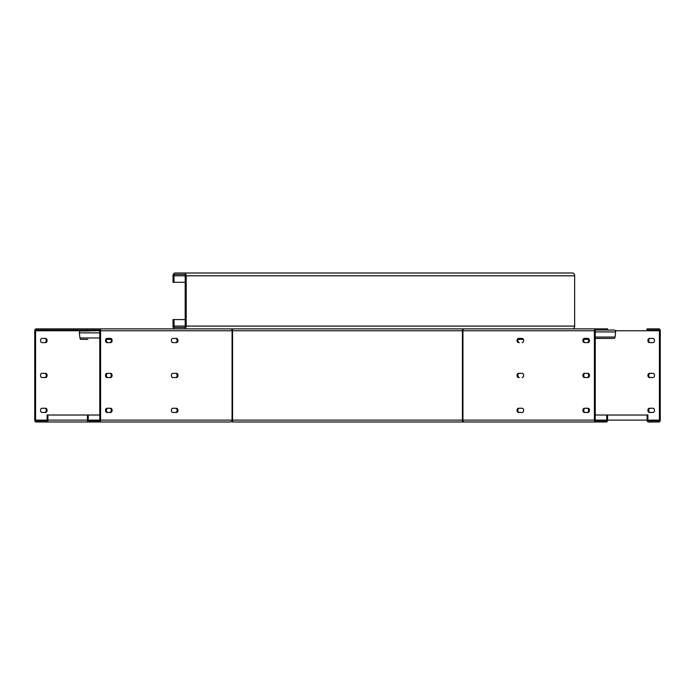 <?xml version="1.0" encoding="UTF-8"?>
<svg xmlns="http://www.w3.org/2000/svg" width="695" height="695" viewBox="0 0 695 695"><rect width="100%" height="100%" fill="white"/><g stroke="black" fill="none" stroke-linecap="round" stroke-linejoin="round"><path stroke-width="1.04" d="M588.648 340.515A2.094 1.486 90 0 1 587.162 342.609A2.094 1.486 90 0 0 588.648 340.515A2.094 1.486 90 0 0 587.162 338.422A2.094 1.486 90 0 1 588.648 340.515M647.08 415.011L647.08 420.128A1.859 1.321 90 0 0 648.4 421.995L658.93 421.995A1.859 1.321 90 0 0 660.25 420.128L660.25 330.742A1.859 1.321 90 0 0 658.93 328.874L647.08 328.874L647.08 330.038L658.93 330.038A0.695 0.495 -90 0 1 659.425 330.742L659.425 420.128A0.695 0.495 -90 0 1 658.93 420.831L648.4 420.831A0.695 0.495 -90 0 1 647.905 420.128L647.905 415.011L607.578 415.011L607.578 420.128A1.859 1.321 90 0 1 606.257 421.995L464.243 421.995A1.859 1.321 -90 0 1 462.931 420.128L462.436 420.128L462.436 421.995L232.564 421.995L232.564 420.128L232.069 420.128A1.859 1.321 90 0 1 230.757 421.995L99.272 421.995A1.859 1.321 -90 0 0 100.593 420.128L100.593 330.742A1.859 1.321 -90 0 0 99.272 328.874L230.757 328.874A1.859 1.321 90 0 1 232.069 330.742L232.564 330.742L232.564 328.874L462.436 328.874L462.436 330.742L462.931 330.742A1.859 1.321 -90 0 1 464.243 328.874L607.578 328.874L607.578 330.038L595.728 330.038A0.695 0.495 -90 0 0 595.233 330.742L595.233 420.128A0.695 0.495 -90 0 0 595.728 420.831L606.257 420.831A0.695 0.495 -90 0 0 606.752 420.128L595.233 420.128M588.648 410.354A2.094 1.486 90 0 1 587.162 412.448A2.094 1.486 90 0 0 588.648 410.354A2.094 1.486 90 0 0 587.162 408.26A2.094 1.486 90 0 1 588.648 410.354M585.19 373.337A2.094 1.486 -90 0 0 583.704 375.43A2.094 1.486 -90 0 0 585.19 377.533L587.162 377.533A2.094 1.486 90 0 0 588.648 375.43A2.094 1.486 90 0 1 587.162 377.533M587.162 373.337A2.094 1.486 90 0 1 588.648 375.43A2.094 1.486 90 0 0 587.162 373.337M585.19 338.422A2.094 1.486 -90 0 0 583.704 340.515A2.094 1.486 -90 0 0 585.19 342.609L587.162 342.609M653.005 408.26A2.094 1.486 90 0 1 654.49 410.354A2.094 1.486 90 0 0 653.005 408.26L649.382 408.26A2.094 1.486 90 0 0 647.905 410.354A2.094 1.486 90 0 0 649.382 412.448L653.005 412.448A2.094 1.486 90 0 0 654.49 410.354A2.094 1.486 90 0 1 653.005 412.448M653.005 373.337A2.094 1.486 90 0 1 654.49 375.43A2.094 1.486 90 0 0 653.005 373.337L649.382 373.337A2.094 1.486 90 0 0 647.905 375.43A2.094 1.486 90 0 0 649.382 377.533L653.005 377.533A2.094 1.486 90 0 0 654.49 375.43A2.094 1.486 90 0 1 653.005 377.533M653.005 338.422A2.094 1.486 90 0 1 654.49 340.515A2.094 1.486 90 0 0 653.005 338.422L649.382 338.422A2.094 1.486 90 0 0 647.905 340.515A2.094 1.486 90 0 0 649.382 342.609L653.005 342.609A2.094 1.486 90 0 0 654.49 340.515A2.094 1.486 90 0 1 653.005 342.609M650.207 408.26A2.094 1.486 -90 0 0 648.73 410.354A2.094 1.486 -90 0 0 650.207 412.448M650.207 373.337A2.094 1.486 -90 0 0 648.73 375.43A2.094 1.486 -90 0 0 650.207 377.533M650.207 338.422A2.094 1.486 -90 0 0 648.73 340.515A2.094 1.486 -90 0 0 650.207 342.609M172.855 342.609A2.094 1.486 -90 0 1 171.37 340.515A2.094 1.486 -90 0 1 172.855 338.422L176.478 338.422A2.094 1.486 -90 0 1 177.955 340.515A2.094 1.486 -90 0 1 176.478 342.609L172.855 342.609M87.422 330.038L99.272 330.038A0.695 0.495 90 0 1 99.767 330.742L99.767 420.128A0.695 0.495 90 0 1 99.272 420.831L88.743 420.831A0.695 0.495 90 0 1 88.248 420.128L88.248 415.011L87.422 415.011L87.422 420.128A1.859 1.321 -90 0 0 88.743 421.995L36.071 421.995A1.859 1.321 -90 0 1 34.75 420.128L34.75 330.742A1.859 1.321 -90 0 1 36.071 328.874L47.92 328.874L47.92 330.038L87.422 330.038L87.422 328.874L174.992 328.874A2.797 1.972 -90 0 1 173.02 326.085L173.02 319.57L174.002 319.57L174.002 326.085A1.399 0.99 90 0 0 174.992 327.484L184.21 327.484A1.399 0.99 90 0 0 185.2 326.085L174.002 326.085M175.653 412.448A2.094 1.486 90 0 0 177.129 410.354A2.094 1.486 90 0 0 175.653 408.26M175.653 377.533A2.094 1.486 90 0 0 177.129 375.43A2.094 1.486 90 0 0 175.653 373.337M175.653 342.609A2.094 1.486 90 0 0 177.129 340.515A2.094 1.486 90 0 0 175.653 338.422M109.81 412.448A2.094 1.486 90 0 0 111.296 410.354A2.094 1.486 90 0 0 109.81 408.26M109.81 377.533A2.094 1.486 90 0 0 111.296 375.43A2.094 1.486 90 0 0 109.81 373.337M106.604 339.351A2.094 1.486 -90 0 0 106.352 340.515A2.094 1.486 -90 0 0 107.838 342.609L109.81 342.609A2.094 1.486 90 0 0 111.296 340.515A2.094 1.486 90 0 0 109.81 338.422M176.478 408.26A2.094 1.486 -90 0 1 177.955 410.354A2.094 1.486 -90 0 1 176.478 412.448L172.855 412.448A2.094 1.486 -90 0 1 171.37 410.354A2.094 1.486 -90 0 1 172.855 408.26L176.478 408.26M176.478 373.337A2.094 1.486 -90 0 1 177.955 375.43A2.094 1.486 -90 0 1 176.478 377.533L172.855 377.533A2.094 1.486 -90 0 1 171.37 375.43A2.094 1.486 -90 0 1 172.855 373.337L176.478 373.337M110.635 408.26A2.094 1.486 -90 0 1 112.112 410.354A2.094 1.486 -90 0 1 110.635 412.448L107.013 412.448A2.094 1.486 -90 0 1 105.527 410.354A2.094 1.486 -90 0 1 107.013 408.26L110.635 408.26M110.635 377.533L107.013 377.533A2.094 1.486 -90 0 1 105.527 375.43A2.094 1.486 -90 0 1 107.013 373.337L110.635 373.337A2.094 1.486 -90 0 1 112.112 375.43A2.094 1.486 -90 0 1 110.635 377.533L107.838 377.533A2.094 1.486 -90 0 1 106.352 375.43A2.094 1.486 -90 0 1 107.838 373.337M110.635 338.422A2.094 1.486 -90 0 1 112.112 340.515A2.094 1.486 -90 0 1 110.635 342.609L107.013 342.609A2.094 1.486 -90 0 1 105.527 340.515A2.094 1.486 -90 0 1 107.013 338.422L110.635 338.422M595.728 328.874A1.859 1.321 90 0 0 594.407 330.742L594.407 420.128A1.859 1.321 90 0 0 595.728 421.995L527.453 421.995L595.728 421.995M523.63 375.43A2.094 1.486 90 0 1 522.145 377.533A2.094 1.486 90 0 0 523.63 375.43A2.094 1.486 90 0 0 522.145 373.337L518.522 373.337A2.094 1.486 90 0 0 517.045 375.43A2.094 1.486 90 0 0 518.522 377.533L519.347 377.533A2.094 1.486 -90 0 1 517.871 375.43A2.094 1.486 -90 0 1 519.347 373.337M584.365 412.448L587.987 412.448A2.094 1.486 90 0 0 589.473 410.354A2.094 1.486 90 0 0 587.987 408.26L584.365 408.26A2.094 1.486 90 0 0 582.888 410.354A2.094 1.486 90 0 0 584.365 412.448M584.365 342.609L587.987 342.609A2.094 1.486 90 0 0 589.473 340.515A2.094 1.486 90 0 0 587.987 338.422L584.365 338.422A2.094 1.486 90 0 0 582.888 340.515A2.094 1.486 90 0 0 584.365 342.609M584.365 377.533L587.987 377.533A2.094 1.486 90 0 0 589.473 375.43A2.094 1.486 90 0 0 587.987 373.337L584.365 373.337A2.094 1.486 90 0 0 582.888 375.43A2.094 1.486 90 0 0 584.365 377.533M523.63 340.515A2.094 1.486 90 0 1 522.145 342.609A2.094 1.486 90 0 0 523.63 340.515A2.094 1.486 90 0 0 522.145 338.422L518.522 338.422A2.094 1.486 90 0 0 517.045 340.515A2.094 1.486 90 0 0 518.522 342.609L519.347 342.609A2.094 1.486 -90 0 1 517.871 340.515A2.094 1.486 -90 0 1 519.347 338.422M522.145 408.26L518.522 408.26A2.094 1.486 90 0 0 517.045 410.354A2.094 1.486 90 0 0 518.522 412.448L522.145 412.448A2.094 1.486 90 0 0 523.63 410.354A2.094 1.486 90 0 0 522.145 408.26A2.094 1.486 90 0 1 523.63 410.354A2.094 1.486 90 0 1 522.145 412.448M585.19 408.26A2.094 1.486 -90 0 0 583.704 410.354A2.094 1.486 -90 0 0 585.19 412.448M519.347 408.26A2.094 1.486 -90 0 0 517.871 410.354A2.094 1.486 -90 0 0 519.347 412.448M99.272 421.995L46.6 421.995A1.859 1.321 -90 0 0 47.92 420.128L47.92 415.011L87.422 415.011M88.248 415.011L99.767 415.011M595.233 415.011L607.578 415.011M606.752 415.011L606.752 420.128M47.92 415.011L47.095 415.011L47.095 420.128A0.695 0.495 90 0 1 46.6 420.831L36.071 420.831A0.695 0.495 90 0 1 35.575 420.128L35.575 330.742A0.695 0.495 90 0 1 36.071 330.038L47.92 330.038M41.995 408.26L45.618 408.26A2.094 1.486 -90 0 1 47.095 410.354A2.094 1.486 -90 0 1 45.618 412.448L41.995 412.448A2.094 1.486 -90 0 1 40.51 410.354A2.094 1.486 -90 0 1 41.995 408.26M41.995 373.337L45.618 373.337A2.094 1.486 -90 0 1 47.095 375.43A2.094 1.486 -90 0 1 45.618 377.533L41.995 377.533A2.094 1.486 -90 0 1 40.51 375.43A2.094 1.486 -90 0 1 41.995 373.337M107.838 412.448A2.094 1.486 -90 0 1 106.352 410.354A2.094 1.486 -90 0 1 107.838 408.26M41.995 338.422L45.618 338.422A2.094 1.486 -90 0 1 47.095 340.515A2.094 1.486 -90 0 1 45.618 342.609L41.995 342.609A2.094 1.486 -90 0 1 40.51 340.515A2.094 1.486 -90 0 1 41.995 338.422M44.793 412.448A2.094 1.486 90 0 0 46.27 410.354A2.094 1.486 90 0 0 44.793 408.26M44.793 377.533A2.094 1.486 90 0 0 46.27 375.43A2.094 1.486 90 0 0 44.793 373.337M44.793 342.609A2.094 1.486 90 0 0 46.27 340.515A2.094 1.486 90 0 0 44.793 338.422M511.807 421.995L462.436 421.995L511.807 421.995M47.92 328.874L87.422 328.874M184.21 328.874L232.564 328.874L184.21 328.874A2.797 1.972 -90 0 0 186.19 326.085L186.19 275.802A2.797 1.972 -90 0 0 184.21 273.005L572.68 273.005A2.797 1.972 90 0 1 574.652 275.802L574.652 326.085A2.797 1.972 90 0 1 572.68 328.874M462.436 328.874L509.939 328.874L462.436 328.874M231.974 330.038L232.564 330.038M462.436 330.038L463.026 330.038M185.2 282.318L173.02 282.318L173.02 275.802A2.797 1.972 -90 0 1 174.992 273.005L184.21 273.005M174.002 282.318L174.002 275.802A1.399 0.99 90 0 1 174.992 274.403L184.21 274.403A1.399 0.99 90 0 1 185.2 275.802L185.2 326.085M185.2 319.57L174.002 319.57M583.956 339.351L588.396 339.351M607.169 338.422L612.599 338.422M89.725 330.976L80.507 330.976A1.633 1.155 90 0 0 79.369 332.853L79.942 337.979A1.633 1.155 90 0 0 81.08 339.351L87.831 339.351M105.779 339.351L111.044 339.351L105.779 339.351M595.233 338.422L613.92 338.422A1.633 1.155 -90 0 0 615.058 337.049L595.233 337.049M607.578 330.038L614.493 330.038A1.633 1.155 -90 0 1 615.631 331.923L615.058 337.049M518.244 339.117L523.248 339.117M518.114 339.351L523.378 339.351M615.44 330.742L659.425 330.742M659.425 420.128L647.905 420.128M647.08 420.128L607.578 420.128M100.593 330.742L232.069 330.742L232.069 420.128L100.593 420.128M232.564 420.128L232.564 330.742L462.436 330.742L462.436 420.128L232.564 420.128M594.407 420.128L462.931 420.128L462.931 330.742L594.407 330.742M99.767 420.128L88.248 420.128M35.575 330.742L99.767 330.742M47.095 420.128L35.575 420.128M87.422 420.128L47.92 420.128M574.652 326.085L186.19 326.085M186.19 275.802L574.652 275.802M174.002 275.802L185.2 275.802M99.767 337.979L79.942 337.979M99.767 332.853L79.369 332.853M615.631 331.923L595.233 331.923"/></g></svg>
